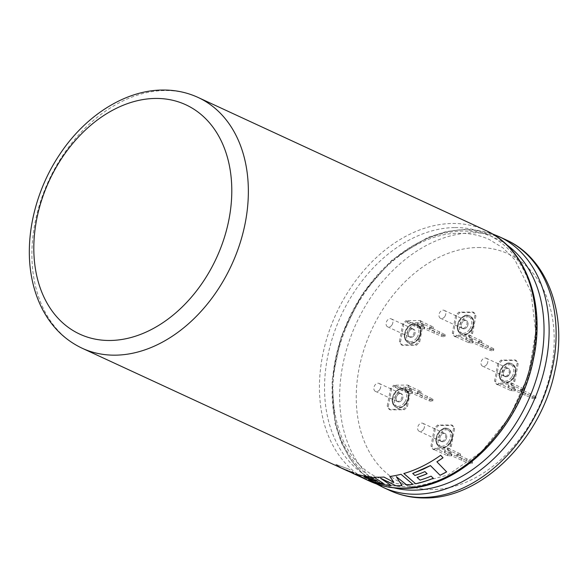 <?xml version="1.0" encoding="UTF-8"?>
<svg xmlns="http://www.w3.org/2000/svg" width="588" height="588" viewBox="0 0 588 588"><rect width="100%" height="100%" fill="white"/><g stroke="black" fill="none" stroke-linecap="round" stroke-linejoin="round"><path stroke-width="0.44" stroke-dasharray="2.94 2.21" d="M347.118 470.202L354.366 472.965L347.118 470.202L361.326 477.213A138.143 100.695 114.8 0 0 363.34 478.235M354.329 473.024A138.143 100.695 114.8 0 1 349.301 469.305L335.821 464.476A138.143 100.695 114.8 0 0 341.121 467.732L346.729 470.047L347.008 470.694L346.729 470.047M358.856 476.177L352.947 473.369M347.148 470.143L361.326 477.213M367.346 479.962L364.736 478.823A138.077 100.644 114.8 0 0 367.346 479.962L367.316 480.029M364.736 478.823A138.077 100.644 114.8 0 1 361.355 477.147M358.878 476.111L352.815 473.274M353.711 473.23A138.077 100.644 114.8 0 1 347.038 470.628L346.758 469.988L341.121 467.732M341.15 467.673A138.077 100.644 114.8 0 1 335.858 464.417L335.821 464.476M335.858 464.417L349.301 469.305M354.366 472.965A138.077 100.644 114.8 0 1 349.338 469.246M393.842 482.211L383.913 477.052M383.92 476.986A138.077 100.644 114.8 0 1 373.821 477.044L373.806 477.103M383.663 483.527A138.077 100.644 114.8 0 1 371.697 481.102L371.675 481.16M371.697 481.102L368.58 479.382M377.849 481.241L375.563 479.874M375.585 479.808A138.077 100.644 114.8 0 1 366.265 478.088L366.243 478.147M366.265 478.088L363.972 476.765M373.917 478.411L371.572 476.949M371.587 476.883A138.077 100.644 114.8 0 1 355.593 473.832L355.571 473.899M391.285 485.556L380.532 478.11M402.001 485.6L396.327 476.589M412.798 484.291A138.077 100.644 114.8 0 0 412.864 484.277L447.755 475.06L481.366 451.834L509.377 417.304L528.259 375.659L535.719 331.985L530.927 291.67L514.75 259.668L503.063 247.989L489.436 239.588C480.175 235.31 470.143 233.208 459.353 233.282C418.325 232.701 370.234 270.105 347.978 321.702C318.204 385.287 334.484 459.809 379.142 478.132C388.411 482.41 398.444 484.512 409.233 484.439L412.533 484.336M412.864 484.277L401.016 474.288M401.016 474.222A138.077 100.644 114.8 0 1 389.822 476.405L389.815 476.471M446.608 471.811L436.891 461.778M440.662 455.266L442.999 457.743A138.077 100.644 114.8 0 1 442.977 457.758L443.014 457.795M440.64 455.215A138.077 100.644 114.8 0 1 421.118 466.835A138.077 100.644 114.8 0 1 403.831 473.458L403.831 473.524M433.319 478.235L431.048 476.148M431.041 476.082A138.077 100.644 114.8 0 1 420.06 480.051L420.06 480.117M420.06 480.051L417.105 477.405M427.108 473.663L424.911 471.598M424.904 471.539A138.077 100.644 114.8 0 1 414.907 475.42L414.907 475.479M414.907 475.42L412.717 473.391M423.397 429.571A4.381 3.19 114.8 0 1 419.2 431.276A4.381 3.19 114.8 0 1 418.671 425.028A4.381 3.19 114.8 0 1 422.875 423.323A4.381 3.19 114.8 0 1 423.397 429.571M445.682 439.875A4.381 3.19 114.8 0 1 441.478 441.581A4.381 3.19 114.8 0 1 440.956 435.333A4.381 3.19 114.8 0 1 445.153 433.628A4.381 3.19 114.8 0 1 445.682 439.875M486.768 364.457A4.381 3.19 114.8 0 1 482.557 366.177A4.381 3.19 114.8 0 1 482.02 359.944A4.381 3.19 114.8 0 1 486.232 358.224A4.381 3.19 114.8 0 1 486.768 364.457M509.046 374.754A4.381 3.19 114.8 0 1 504.835 376.482A4.381 3.19 114.8 0 1 504.306 370.249A4.381 3.19 114.8 0 1 508.51 368.529A4.381 3.19 114.8 0 1 509.046 374.754M379.65 389.69A4.381 3.19 114.8 0 1 375.453 391.395A4.381 3.19 114.8 0 1 374.923 385.147A4.381 3.19 114.8 0 1 379.128 383.442A4.381 3.19 114.8 0 1 379.65 389.69M401.927 399.987A4.381 3.19 114.8 0 1 397.731 401.7A4.381 3.19 114.8 0 1 397.209 395.452A4.381 3.19 114.8 0 1 401.406 393.747A4.381 3.19 114.8 0 1 401.927 399.987M513.868 387.779A3.366 0.75 -169.3 0 0 510.259 386.889A3.366 0.75 -169.3 0 0 507.988 387.176A3.366 0.75 -169.3 0 0 508.73 387.823A3.366 0.75 -169.3 0 0 512.346 388.712A3.366 0.75 -169.3 0 0 514.61 388.425A3.366 0.75 -169.3 0 0 513.868 387.779M514.177 386.162A3.366 0.75 -169.3 0 0 510.56 385.272A3.366 0.75 -169.3 0 0 508.297 385.559A3.366 0.75 -169.3 0 0 509.039 386.206A3.366 0.75 -169.3 0 0 512.648 387.102A3.366 0.75 -169.3 0 0 514.919 386.808A3.366 0.75 -169.3 0 0 514.177 386.162M505.041 376.313A4.381 3.19 114.8 0 1 503.997 376.092A4.381 3.19 114.8 0 1 502.674 371.454A4.381 3.19 114.8 0 1 506.628 367.919A4.381 3.19 114.8 0 1 507.672 368.139A4.381 3.19 114.8 0 1 508.995 372.777A4.381 3.19 114.8 0 1 505.041 376.313M506.092 376.798A4.381 3.19 114.8 0 1 505.048 376.577A4.381 3.19 114.8 0 1 503.718 371.932A4.381 3.19 114.8 0 1 507.679 368.404A4.381 3.19 114.8 0 1 508.723 368.625A4.381 3.19 114.8 0 1 510.046 373.262A4.381 3.19 114.8 0 1 506.092 376.798M511.663 384.64L511.016 384.648L511.325 383.031L498.477 383.148L498.176 384.758L497.536 384.765L495.574 381.561L498.925 363.81L502.108 360.562L516.235 360.437L518.19 363.641L514.838 381.391L511.663 384.64L510.612 384.155L496.485 384.28L494.53 381.075L497.882 363.325L501.057 360.076L515.184 359.952L517.146 363.156L513.794 380.906L510.612 384.155M518.19 363.641L517.146 363.156M516.235 360.437L515.184 359.952M514.838 381.391L513.794 380.906M498.176 384.758L510.943 390.667L515.22 390.822L532.294 398.267A2.176 0.485 -169.3 0 0 534.507 398.723A2.176 0.485 -169.3 0 0 535.741 398.517A2.176 0.485 -169.3 0 0 535.521 398.245L520.358 390.777L523.79 390.55L511.016 384.648M497.536 384.765L496.485 384.28M495.574 381.561L494.53 381.075M498.925 363.81L497.882 363.325M502.108 360.562L501.057 360.076M498.477 383.148L511.251 389.05L515.522 389.212L532.603 396.657A2.176 0.485 -169.3 0 0 534.808 397.113A2.176 0.485 -169.3 0 0 536.043 396.907A2.176 0.485 -169.3 0 0 535.83 396.628L520.659 389.16L524.092 388.933L511.325 383.031M530.501 393.717L530.192 395.327M535.83 396.628L535.521 398.245M532.603 396.657L532.294 398.267M525.363 393.762L525.055 395.371M405.985 388.741A3.366 0.75 10.7 0 1 405.242 388.087A3.366 0.75 10.7 0 1 407.506 387.801A3.366 0.75 10.7 0 1 411.122 388.69A3.366 0.75 10.7 0 1 411.865 389.344A3.366 0.75 10.7 0 1 409.593 389.631A3.366 0.75 10.7 0 1 405.985 388.741M405.676 390.351A3.366 0.75 10.7 0 1 404.934 389.704A3.366 0.75 10.7 0 1 407.197 389.418A3.366 0.75 10.7 0 1 410.814 390.307A3.366 0.75 10.7 0 1 411.556 390.954A3.366 0.75 10.7 0 1 409.292 391.24A3.366 0.75 10.7 0 1 405.676 390.351M399.318 393.041A4.381 3.19 114.8 0 1 400.362 393.262A4.381 3.19 114.8 0 1 401.685 397.9A4.381 3.19 114.8 0 1 397.731 401.435A4.381 3.19 114.8 0 1 396.687 401.214A4.381 3.19 114.8 0 1 395.364 396.569A4.381 3.19 114.8 0 1 399.318 393.041M400.362 393.526A4.381 3.19 114.8 0 1 401.406 393.747A4.381 3.19 114.8 0 1 402.729 398.385A4.381 3.19 114.8 0 1 398.774 401.913A4.381 3.19 114.8 0 1 397.731 401.7A4.381 3.19 114.8 0 1 396.408 397.054A4.381 3.19 114.8 0 1 400.362 393.526M394.791 385.684L395.437 385.677L395.129 387.286L407.969 387.176L408.278 385.559L408.917 385.559L410.88 388.764L407.521 406.506L404.346 409.762L390.219 409.887L388.264 406.683L391.615 388.933L394.791 385.684L393.747 385.199L407.874 385.074L409.829 388.278L406.477 406.029L403.302 409.277L389.175 409.402L387.213 406.198L390.564 388.447L393.747 385.199M388.264 406.683L387.213 406.198M390.219 409.887L389.175 409.402M391.615 388.933L390.564 388.447M408.278 385.559L421.052 391.468L417.612 391.696L432.783 399.156A2.176 0.485 10.7 0 1 432.996 399.436A2.176 0.485 10.7 0 1 431.768 399.642A2.176 0.485 10.7 0 1 429.556 399.186L412.475 391.74L408.204 391.579L395.437 385.677M408.917 385.559L407.874 385.074M410.88 388.764L409.829 388.278M407.521 406.506L406.477 406.029M404.346 409.762L403.302 409.277M407.969 387.176L420.743 393.078L417.311 393.306L432.481 400.773A2.176 0.485 10.7 0 1 432.695 401.045A2.176 0.485 10.7 0 1 431.46 401.251A2.176 0.485 10.7 0 1 429.255 400.803L412.173 393.357L407.903 393.196L395.129 387.286M422.015 397.907L422.316 396.29M429.255 400.803L429.556 399.186M432.481 400.773L432.783 399.156M427.153 397.855L427.454 396.246M450.305 452.782A3.366 0.75 -169.3 0 0 446.689 451.893A3.366 0.75 -169.3 0 0 444.425 452.179A3.366 0.75 -169.3 0 0 445.167 452.826A3.366 0.75 -169.3 0 0 448.784 453.715A3.366 0.75 -169.3 0 0 451.047 453.429A3.366 0.75 -169.3 0 0 450.305 452.782M450.606 451.165A3.366 0.75 -169.3 0 0 446.998 450.276A3.366 0.75 -169.3 0 0 444.726 450.562A3.366 0.75 -169.3 0 0 445.469 451.209A3.366 0.75 -169.3 0 0 449.085 452.099A3.366 0.75 -169.3 0 0 451.349 451.812A3.366 0.75 -169.3 0 0 450.606 451.165M441.478 441.316A4.381 3.19 114.8 0 1 440.434 441.096A4.381 3.19 114.8 0 1 439.111 436.458A4.381 3.19 114.8 0 1 443.065 432.922A4.381 3.19 114.8 0 1 444.109 433.143A4.381 3.19 114.8 0 1 445.432 437.781A4.381 3.19 114.8 0 1 441.478 441.316M442.521 441.801A4.381 3.19 114.8 0 1 441.478 441.581A4.381 3.19 114.8 0 1 440.155 436.935A4.381 3.19 114.8 0 1 444.109 433.407A4.381 3.19 114.8 0 1 445.153 433.628A4.381 3.19 114.8 0 1 446.476 438.266A4.381 3.19 114.8 0 1 442.521 441.801M448.093 449.644L447.453 449.644L447.755 448.034L434.914 448.152L434.605 449.761L433.966 449.769L432.011 446.564L435.363 428.814L438.538 425.565L452.664 425.44L454.627 428.645L451.275 446.395L448.093 449.644L447.049 449.159L432.922 449.283L430.96 446.079L434.311 428.329L437.494 425.08L451.621 424.955L453.576 428.16L450.224 445.91L447.049 449.159M454.627 428.645L453.576 428.16M452.664 425.44L451.621 424.955M451.275 446.395L450.224 445.91M434.605 449.761L447.38 455.663L451.65 455.825L468.732 463.27A2.176 0.485 -169.3 0 0 470.937 463.726A2.176 0.485 -169.3 0 0 472.171 463.52A2.176 0.485 -169.3 0 0 471.958 463.241L456.788 455.781L460.22 455.553L447.453 449.644M433.966 449.769L432.922 449.283M432.011 446.564L430.96 446.079M435.363 428.814L434.311 428.329M438.538 425.565L437.494 425.08M434.914 448.152L447.689 454.054L451.959 454.215L469.033 461.661A2.176 0.485 -169.3 0 0 471.245 462.109A2.176 0.485 -169.3 0 0 472.48 461.903A2.176 0.485 -169.3 0 0 472.267 461.631L457.096 454.164L460.529 453.936L447.755 448.034M466.931 458.714L466.629 460.33M472.267 461.631L471.958 463.241M469.033 461.661L468.732 463.27M461.8 458.765L461.492 460.375M444.741 316.616A4.381 3.19 114.8 0 1 440.537 318.321A4.381 3.19 114.8 0 1 440.015 312.081A4.381 3.19 114.8 0 1 444.219 310.376A4.381 3.19 114.8 0 1 444.741 316.616M467.019 326.921A4.381 3.19 114.8 0 1 462.822 328.626A4.381 3.19 114.8 0 1 462.3 322.378A4.381 3.19 114.8 0 1 466.497 320.673A4.381 3.19 114.8 0 1 467.019 326.921M471.65 339.827A3.366 0.75 -169.3 0 0 468.033 338.938A3.366 0.75 -169.3 0 0 465.77 339.225A3.366 0.75 -169.3 0 0 466.512 339.871A3.366 0.75 -169.3 0 0 470.121 340.761A3.366 0.75 -169.3 0 0 472.392 340.474A3.366 0.75 -169.3 0 0 471.65 339.827M471.951 338.21A3.366 0.75 -169.3 0 0 468.335 337.321A3.366 0.75 -169.3 0 0 466.071 337.608A3.366 0.75 -169.3 0 0 466.813 338.262A3.366 0.75 -169.3 0 0 470.429 339.151A3.366 0.75 -169.3 0 0 472.693 338.864A3.366 0.75 -169.3 0 0 471.951 338.21M462.822 328.361A4.381 3.19 114.8 0 1 461.771 328.141A4.381 3.19 114.8 0 1 460.448 323.503A4.381 3.19 114.8 0 1 464.402 319.968A4.381 3.19 114.8 0 1 465.453 320.188A4.381 3.19 114.8 0 1 466.776 324.833A4.381 3.19 114.8 0 1 462.822 328.361M463.866 328.846A4.381 3.19 114.8 0 1 462.822 328.626A4.381 3.19 114.8 0 1 461.499 323.988A4.381 3.19 114.8 0 1 465.453 320.453A4.381 3.19 114.8 0 1 466.497 320.673A4.381 3.19 114.8 0 1 467.82 325.311A4.381 3.19 114.8 0 1 463.866 328.846M469.437 336.689L468.798 336.696L469.099 335.079L456.259 335.197L455.95 336.806L455.31 336.814L453.348 333.609L456.707 315.859L459.882 312.61L474.009 312.485L475.971 315.69L472.612 333.44L469.437 336.689L468.386 336.204L454.259 336.329L452.304 333.124L455.656 315.374L458.838 312.125L472.965 312L474.92 315.205L471.569 332.955L468.386 336.204M475.971 315.69L474.92 315.205M474.009 312.485L472.965 312M472.612 333.44L471.569 332.955M455.95 336.806L468.724 342.716L472.995 342.877L490.076 350.323A2.176 0.485 -169.3 0 0 492.281 350.771A2.176 0.485 -169.3 0 0 493.516 350.566A2.176 0.485 -169.3 0 0 493.303 350.294L478.132 342.826L481.565 342.598L468.798 336.696M455.31 336.814L454.259 336.329M453.348 333.609L452.304 333.124M456.707 315.859L455.656 315.374M459.882 312.61L458.838 312.125M456.259 335.197L469.026 341.099L473.296 341.26L490.377 348.706A2.176 0.485 -169.3 0 0 492.59 349.162A2.176 0.485 -169.3 0 0 493.824 348.956A2.176 0.485 -169.3 0 0 493.604 348.677L478.434 341.216L481.873 340.989L469.099 335.079M488.275 345.766L487.974 347.376M493.604 348.677L493.303 350.294M490.377 348.706L490.076 350.323M483.138 345.81L482.836 347.427M418.178 324.194A3.366 0.75 10.7 0 1 417.436 323.547A3.366 0.75 10.7 0 1 419.7 323.26A3.366 0.75 10.7 0 1 423.316 324.15A3.366 0.75 10.7 0 1 424.058 324.796A3.366 0.75 10.7 0 1 421.794 325.083A3.366 0.75 10.7 0 1 418.178 324.194M417.87 325.811A3.366 0.75 10.7 0 1 417.127 325.164A3.366 0.75 10.7 0 1 419.398 324.87A3.366 0.75 10.7 0 1 423.007 325.767A3.366 0.75 10.7 0 1 423.75 326.413A3.366 0.75 10.7 0 1 421.486 326.7A3.366 0.75 10.7 0 1 417.87 325.811M411.512 328.501A4.381 3.19 114.8 0 1 412.555 328.714A4.381 3.19 114.8 0 1 413.879 333.359A4.381 3.19 114.8 0 1 409.924 336.887A4.381 3.19 114.8 0 1 408.88 336.667A4.381 3.19 114.8 0 1 407.558 332.029A4.381 3.19 114.8 0 1 411.512 328.501M412.555 328.979A4.381 3.19 114.8 0 1 413.607 329.199A4.381 3.19 114.8 0 1 414.93 333.844A4.381 3.19 114.8 0 1 410.975 337.372A4.381 3.19 114.8 0 1 409.924 337.152A4.381 3.19 114.8 0 1 408.601 332.514A4.381 3.19 114.8 0 1 412.555 328.979M406.992 321.136L407.631 321.129L407.322 322.746L420.17 322.628L420.471 321.019L421.118 321.011L423.073 324.216L419.722 341.966L416.539 345.215L402.412 345.34L400.457 342.135L403.809 324.385L406.992 321.136L405.94 320.651L420.067 320.526L422.03 323.731L418.671 341.481L415.495 344.73L401.369 344.855L399.406 341.65L402.765 323.907L405.94 320.651M400.457 342.135L399.406 341.65M402.412 345.34L401.369 344.855M403.809 324.385L402.765 323.907M420.471 321.019L433.246 326.921L429.813 327.149L444.976 334.616A2.176 0.485 10.7 0 1 445.197 334.888A2.176 0.485 10.7 0 1 443.962 335.094A2.176 0.485 10.7 0 1 441.75 334.646L424.676 327.2L420.405 327.038L407.631 321.129M421.118 321.011L420.067 320.526M423.073 324.216L422.03 323.731M419.722 341.966L418.671 341.481M416.539 345.215L415.495 344.73M420.17 322.628L432.937 328.538L429.505 328.765L444.675 336.226A2.176 0.485 10.7 0 1 444.888 336.505A2.176 0.485 10.7 0 1 443.653 336.711A2.176 0.485 10.7 0 1 441.448 336.255L424.367 328.81L420.097 328.648L407.322 322.746M434.209 333.359L434.51 331.75M441.448 336.255L441.75 334.646M444.675 336.226L444.976 334.616M439.346 333.315L439.648 331.698M391.843 325.142A4.381 3.19 114.8 0 1 387.646 326.847A4.381 3.19 114.8 0 1 387.125 320.607A4.381 3.19 114.8 0 1 391.321 318.902A4.381 3.19 114.8 0 1 391.843 325.142M414.128 335.447A4.381 3.19 114.8 0 1 409.924 337.152A4.381 3.19 114.8 0 1 409.402 330.904A4.381 3.19 114.8 0 1 413.607 329.199A4.381 3.19 114.8 0 1 414.128 335.447M478.095 247.519A126.354 92.103 114.8 0 1 551.544 367.684A126.354 92.103 114.8 0 1 432.364 489.561A126.354 92.103 114.8 0 1 358.908 369.396A126.354 92.103 114.8 0 1 478.095 247.519M505.878 239.764A138.143 100.695 -65.2 0 0 472.899 232.833A138.143 100.695 -65.2 0 0 348.177 344.2A138.143 100.695 -65.2 0 0 389.925 490.539M82.158 348.236A138.143 100.695 114.8 0 1 40.403 201.897A138.143 100.695 114.8 0 1 165.132 90.53A138.143 100.695 114.8 0 1 198.105 97.461M485.644 230.408A138.143 100.695 -65.2 0 0 452.672 223.484A138.143 100.695 -65.2 0 0 327.942 334.851A138.143 100.695 -65.2 0 0 369.698 481.19M454.987 227.563A135.255 98.593 114.8 0 1 533.617 356.188A135.255 98.593 114.8 0 1 406.029 486.658A135.255 98.593 114.8 0 1 327.398 358.033A135.255 98.593 114.8 0 1 454.987 227.563M506.474 244.608A135.255 98.593 -65.2 0 0 462.55 231.062A135.255 98.593 -65.2 0 0 337.857 348.86A135.255 98.593 -65.2 0 0 394.004 487.864M382.935 487.312A138.143 100.695 114.8 0 1 341.187 340.974A138.143 100.695 114.8 0 1 465.916 229.607A138.143 100.695 114.8 0 1 498.889 236.53M449.982 443.403A10.106 7.365 114.8 0 1 440.294 447.343A10.106 7.365 114.8 0 1 439.082 432.93A10.106 7.365 114.8 0 1 448.776 428.99A10.106 7.365 114.8 0 1 449.982 443.403M450.07 443.168A9.099 6.63 114.8 0 1 439.993 445.785A9.099 6.63 114.8 0 1 440.258 433.746A9.099 6.63 114.8 0 1 450.335 431.129A9.099 6.63 114.8 0 1 450.07 443.168M449.394 443.131A10.106 7.365 114.8 0 1 439.706 447.071A10.106 7.365 114.8 0 1 438.494 432.658A10.106 7.365 114.8 0 1 448.188 428.718A10.106 7.365 114.8 0 1 449.394 443.131M448.225 442.316A9.099 6.63 114.8 0 1 438.148 444.932A9.099 6.63 114.8 0 1 438.413 432.886A9.099 6.63 114.8 0 1 448.49 430.276A9.099 6.63 114.8 0 1 448.225 442.316M513.368 378.268A10.106 7.365 114.8 0 1 503.651 382.244A10.106 7.365 114.8 0 1 502.417 367.868A10.106 7.365 114.8 0 1 512.133 363.891A10.106 7.365 114.8 0 1 513.368 378.268M513.449 378.04A9.099 6.63 114.8 0 1 503.372 380.708A9.099 6.63 114.8 0 1 503.593 368.676A9.099 6.63 114.8 0 1 513.669 366.008A9.099 6.63 114.8 0 1 513.449 378.04M512.78 377.996A10.106 7.365 114.8 0 1 503.063 381.972A10.106 7.365 114.8 0 1 501.829 367.596A10.106 7.365 114.8 0 1 511.545 363.619A10.106 7.365 114.8 0 1 512.78 377.996M511.604 377.187A9.099 6.63 114.8 0 1 501.527 379.855A9.099 6.63 114.8 0 1 501.748 367.823A9.099 6.63 114.8 0 1 511.825 365.155A9.099 6.63 114.8 0 1 511.604 377.187M406.235 403.522A10.106 7.365 114.8 0 1 396.547 407.462A10.106 7.365 114.8 0 1 395.334 393.049A10.106 7.365 114.8 0 1 405.029 389.109A10.106 7.365 114.8 0 1 406.235 403.522M406.323 403.287A9.099 6.63 114.8 0 1 396.246 405.904A9.099 6.63 114.8 0 1 396.51 393.857A9.099 6.63 114.8 0 1 406.587 391.248A9.099 6.63 114.8 0 1 406.323 403.287M405.647 403.25A10.106 7.365 114.8 0 1 395.952 407.183A10.106 7.365 114.8 0 1 394.746 392.777A10.106 7.365 114.8 0 1 404.441 388.837A10.106 7.365 114.8 0 1 405.647 403.25M404.478 402.435A9.099 6.63 114.8 0 1 394.401 405.051A9.099 6.63 114.8 0 1 394.666 393.005A9.099 6.63 114.8 0 1 404.742 390.395A9.099 6.63 114.8 0 1 404.478 402.435M524.092 388.933L523.79 390.55M511.251 389.05L510.943 390.667M524.048 389.035L523.739 390.645M520.711 389.065L520.402 390.682M520.659 389.16L520.358 390.777M515.522 389.212L515.22 390.822M515.059 389.116L514.75 390.726M511.714 389.146L511.413 390.755M407.903 393.196L408.204 391.579M420.743 393.078L421.052 391.468M408.366 393.291L408.675 391.674M411.703 393.262L412.012 391.645M412.173 393.357L412.475 391.74M417.311 393.306L417.612 391.696M417.355 393.21L417.664 391.593M420.699 393.181L421.001 391.564M460.529 453.936L460.22 455.553M447.689 454.054L447.38 455.663M460.477 454.039L460.176 455.649M457.141 454.068L456.839 455.678M457.096 454.164L456.788 455.781M451.959 454.215L451.65 455.825M451.488 454.12L451.187 455.729M448.152 454.149L447.85 455.759M471.326 330.449A10.106 7.365 114.8 0 1 461.639 334.388A10.106 7.365 114.8 0 1 460.426 319.975A10.106 7.365 114.8 0 1 470.121 316.035A10.106 7.365 114.8 0 1 471.326 330.449M471.414 330.221A9.099 6.63 114.8 0 1 461.337 332.83A9.099 6.63 114.8 0 1 461.602 320.791A9.099 6.63 114.8 0 1 471.679 318.174A9.099 6.63 114.8 0 1 471.414 330.221M470.738 330.177A10.106 7.365 114.8 0 1 461.043 334.116A10.106 7.365 114.8 0 1 459.838 319.703A10.106 7.365 114.8 0 1 469.533 315.763A10.106 7.365 114.8 0 1 470.738 330.177M469.562 329.361A9.099 6.63 114.8 0 1 459.485 331.977A9.099 6.63 114.8 0 1 459.757 319.938A9.099 6.63 114.8 0 1 469.834 317.322A9.099 6.63 114.8 0 1 469.562 329.361M481.873 340.989L481.565 342.598M469.026 341.099L468.724 342.716M481.822 341.084L481.521 342.701M478.485 341.113L478.176 342.731M478.434 341.216L478.132 342.826M473.296 341.26L472.995 342.877M472.833 341.165L472.531 342.782M469.496 341.194L469.187 342.811M420.097 328.648L420.405 327.038M432.937 328.538L433.246 326.921M420.56 328.743L420.868 327.134M423.904 328.714L424.205 327.104M424.367 328.81L424.676 327.2M429.505 328.765L429.813 327.149M429.556 328.663L429.857 327.053M432.893 328.633L433.194 327.024M418.435 338.975A10.106 7.365 114.8 0 1 408.741 342.914A10.106 7.365 114.8 0 1 407.535 328.501A10.106 7.365 114.8 0 1 417.223 324.569A10.106 7.365 114.8 0 1 418.435 338.975M418.516 338.747A9.099 6.63 114.8 0 1 408.44 341.356A9.099 6.63 114.8 0 1 408.704 329.317A9.099 6.63 114.8 0 1 418.781 326.7A9.099 6.63 114.8 0 1 418.516 338.747M417.84 338.703A10.106 7.365 114.8 0 1 408.153 342.642A10.106 7.365 114.8 0 1 406.94 328.229A10.106 7.365 114.8 0 1 416.635 324.289A10.106 7.365 114.8 0 1 417.84 338.703M416.671 337.894A9.099 6.63 114.8 0 1 406.595 340.503A9.099 6.63 114.8 0 1 406.859 328.464A9.099 6.63 114.8 0 1 416.936 325.848A9.099 6.63 114.8 0 1 416.671 337.894M492.119 233.789L464.954 229.394L446.373 231.51L427.704 237.442L392.189 259.852L362.333 293.956L341.488 335.836L332.014 380.708L335.042 423.47L341.238 442.529L350.382 459.287L362.237 473.237L376.46 483.931M346.986 470.613L349.037 471.561M419.2 431.276L440.434 441.096M440.294 447.343C442.286 449.239 445.608 447.946 450.268 443.462C453.826 436.84 453.333 432.018 448.776 428.99L448.188 428.718C445.763 428.586 444.903 425.822 438.214 432.599C434.657 439.214 435.149 444.043 439.706 447.071L440.294 447.343M422.875 423.323L444.109 433.143M482.557 366.177L504.835 376.482M503.651 382.244C505.636 384.155 508.973 382.847 513.647 378.327C517.183 371.719 516.676 366.905 512.133 363.891L511.545 363.619C509.112 363.48 508.23 360.723 501.549 367.529C499.381 372.292 496.419 376.68 503.063 381.972L503.651 382.244M486.232 358.224L508.51 368.529M375.453 391.395L396.687 401.214M396.547 407.462C398.539 409.358 401.861 408.065 406.521 403.581C410.079 396.959 409.579 392.137 405.029 389.109L404.441 388.837C402.016 388.697 401.156 385.941 394.467 392.718C390.902 399.333 391.402 404.162 395.952 407.183L396.547 407.462M379.128 383.442L400.362 393.262M508.297 385.559L507.988 387.176M505.048 376.577L503.997 376.092M508.723 368.625L507.672 368.139M524.165 388.999L523.864 390.616M520.586 389.102L520.277 390.711M536.043 396.907L535.741 398.517M514.919 386.808L514.61 388.425M404.934 389.704L405.242 388.087M432.695 401.045L432.996 399.436M417.237 393.24L417.539 391.63M420.817 393.144L421.126 391.535M411.556 390.954L411.865 389.344M444.726 450.562L444.425 452.179M460.602 454.002L460.294 455.619M457.023 454.105L456.714 455.715M472.48 461.903L472.171 463.52M451.349 451.812L451.047 453.429M440.537 318.321L461.771 328.141M461.639 334.388C463.631 336.285 466.953 334.991 471.605 330.507C475.17 323.885 474.67 319.064 470.121 316.035L469.533 315.763C467.107 315.631 466.247 312.875 459.559 319.644C455.994 326.266 456.494 331.088 461.043 334.116L461.639 334.388M444.219 310.376L465.453 320.188M466.071 337.608L465.77 339.225M481.947 341.055L481.638 342.664M478.36 341.15L478.059 342.76M493.824 348.956L493.516 350.566M472.693 338.864L472.392 340.474M417.127 325.164L417.436 323.547M391.321 318.902L412.555 328.714M387.646 326.847L408.88 336.667M444.888 336.505L445.197 334.888M429.431 328.699L429.732 327.082M433.011 328.604L433.319 326.987M423.75 326.413L424.058 324.796M408.741 342.914C410.733 344.811 414.055 343.517 418.715 339.033C422.272 332.418 421.78 327.589 417.223 324.569L416.635 324.289C414.209 324.157 413.349 321.401 406.661 328.17C403.103 334.793 403.596 339.614 408.153 342.642L408.741 342.914"/><path stroke-width="0.88" d="M446.623 471.87A138.143 100.695 114.8 0 1 440.081 475.288L430.438 465.615L423.419 469.136L412.725 473.458L414.907 475.479A138.143 100.695 114.8 0 0 424.911 471.598L427.116 473.722A138.143 100.695 114.8 0 1 417.105 477.471L420.06 480.117A138.143 100.695 114.8 0 0 431.048 476.148L433.319 478.301A138.143 100.695 114.8 0 1 415.665 483.784L403.831 473.524A138.143 100.695 114.8 0 0 421.126 466.894A138.143 100.695 114.8 0 0 440.662 455.266L443.014 457.795A138.143 100.695 114.8 0 1 436.906 461.837L446.623 471.87M383.913 477.052A138.143 100.695 114.8 0 1 379.128 477.228A138.143 100.695 114.8 0 1 373.806 477.103L383.641 483.593A138.143 100.695 114.8 0 1 371.675 481.16L368.558 479.448A138.143 100.695 114.8 0 0 377.834 481.307L375.563 479.874A138.143 100.695 114.8 0 1 366.243 478.147L363.95 476.831A138.143 100.695 114.8 0 0 373.894 478.47L371.572 476.949A138.143 100.695 114.8 0 1 355.571 473.899L368.213 480.396A138.143 100.695 114.8 0 0 387.308 485.24A138.143 100.695 114.8 0 0 391.27 485.615L380.517 478.176L395.9 485.806A138.143 100.695 114.8 0 0 397.686 485.806A138.143 100.695 114.8 0 0 401.986 485.659L396.327 476.655L406.955 485.225A138.143 100.695 114.8 0 0 412.857 484.343L401.016 474.288A138.143 100.695 114.8 0 1 389.815 476.471L393.828 482.278L383.913 477.052M353.711 473.23L352.785 473.34L353.689 473.296A138.143 100.695 114.8 0 1 347.008 470.694L346.729 470.047M352.785 473.34L367.316 480.029A138.143 100.695 114.8 0 1 364.707 478.882A138.143 100.695 114.8 0 1 363.34 478.235M389.822 476.405L393.828 482.278M373.821 477.044L383.641 483.593M377.694 481.219A138.077 100.644 114.8 0 1 368.58 479.382L368.558 479.448M373.777 478.397A138.077 100.644 114.8 0 1 363.972 476.765L363.95 476.831M355.593 473.832L368.213 480.396M391.16 485.541A138.077 100.644 114.8 0 1 387.323 485.181A138.077 100.644 114.8 0 1 368.235 480.33M401.949 485.6A138.077 100.644 114.8 0 1 395.915 485.739L380.517 478.176M412.798 484.291A138.077 100.644 114.8 0 1 406.962 485.159L396.327 476.655M412.725 473.458L430.431 465.556L440.081 475.288M446.579 471.826A138.077 100.644 114.8 0 1 440.074 475.222M442.977 457.758A138.077 100.644 114.8 0 1 436.891 461.778L436.906 461.837M403.831 473.458L415.665 483.784M433.275 478.257A138.077 100.644 114.8 0 1 415.672 483.718M427.072 473.678A138.077 100.644 114.8 0 1 417.105 477.405L417.105 477.471M422.897 497.47A138.143 100.695 -65.2 0 0 547.626 386.103A138.143 100.695 -65.2 0 0 505.878 239.764C548.053 258.5 567.765 314.992 554.896 370.991C541.313 438.846 481.829 498.742 425.139 497.962C412.666 498.065 400.92 495.588 389.925 490.539A138.143 100.695 -65.2 0 0 422.897 497.47M82.158 348.236C64.158 339.688 50.472 325.789 41.079 306.532C36.824 297.697 33.714 288.157 31.759 277.896C24.093 238.971 34.817 191.776 59.234 155.166C84.753 116.042 124.972 90.082 162.891 90.037C175.371 89.935 187.109 92.412 198.105 97.461A138.143 100.695 114.8 0 1 239.86 243.799A138.143 100.695 114.8 0 1 115.13 355.167A138.143 100.695 114.8 0 1 82.158 348.236L346.957 470.672M109.934 340.481A126.354 92.103 -65.2 0 0 229.122 218.604A126.354 92.103 -65.2 0 0 155.673 98.439A126.354 92.103 -65.2 0 0 36.485 220.316A126.354 92.103 -65.2 0 0 109.934 340.481M402.67 488.113A138.143 100.695 -65.2 0 0 527.399 376.746A138.143 100.695 -65.2 0 0 485.644 230.408C525.995 248.202 545.811 303.165 533.441 359.114C520.299 428.115 459.522 489.37 403.633 488.327C391.564 488.422 380.252 486.041 369.698 481.19A138.143 100.695 -65.2 0 0 402.67 488.113M394.004 487.864A135.255 98.593 -65.2 0 0 413.599 490.157A135.255 98.593 -65.2 0 0 532.684 389.785A135.255 98.593 -65.2 0 0 506.474 244.608M492.119 233.789L498.889 236.53A138.143 100.695 114.8 0 1 540.637 382.869A138.143 100.695 114.8 0 1 415.914 494.236A138.143 100.695 114.8 0 1 382.935 487.312L389.925 490.539M198.105 97.461L485.644 230.408M498.889 236.53L505.878 239.764M364.707 478.882L369.698 481.19M376.46 483.931L382.935 487.312M349.037 471.561L352.947 473.369"/></g></svg>

